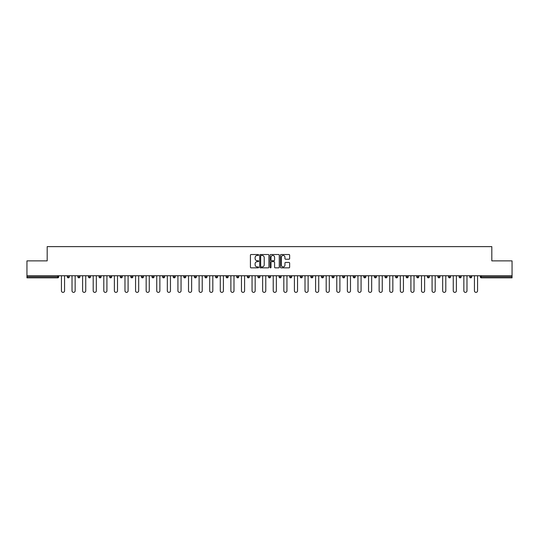 <?xml version="1.0" encoding="UTF-8"?>
<svg xmlns="http://www.w3.org/2000/svg" width="539" height="539" viewBox="0 0 539 539"><rect width="100%" height="100%" fill="white"/><g stroke="black" fill="none" stroke-linecap="round" stroke-linejoin="round"><path stroke-width="0.81" d="M258.639 254.987A0.465 0.465 0 0 0 258.174 254.523L251.093 254.523A0.667 0.667 0 0 0 250.426 255.19L250.426 267.182A0.667 0.667 0 0 0 251.093 267.849L258.174 267.849A0.465 0.465 0 0 0 258.639 267.378A0.465 0.465 0 0 0 258.174 266.913L257.258 266.913A2.129 2.129 0 0 1 255.122 264.784L255.122 263.78A2.129 2.129 0 0 1 257.258 261.651L258.174 261.651A0.465 0.465 0 0 0 258.639 261.186A0.465 0.465 0 0 0 258.174 260.721L257.258 260.721A2.129 2.129 0 0 1 255.122 258.585L255.122 257.588A2.129 2.129 0 0 1 257.258 255.452L258.174 255.452A0.465 0.465 0 0 0 258.639 254.987M288.971 259.219A0.667 0.667 0 0 0 289.638 258.552L289.638 255.19A0.667 0.667 0 0 0 288.971 254.523L281.109 254.523A0.667 0.667 0 0 0 280.442 255.19L280.442 267.182A0.667 0.667 0 0 0 281.109 267.849L288.971 267.849A0.667 0.667 0 0 0 289.638 267.182L289.638 263.12A0.667 0.667 0 0 0 288.971 262.453L285.609 262.453A0.667 0.667 0 0 0 284.942 263.12L284.942 265.134A1.785 1.785 0 0 1 283.157 266.913A1.785 1.785 0 0 1 281.378 265.134L281.378 257.238A1.785 1.785 0 0 1 283.157 255.452A1.785 1.785 0 0 1 284.942 257.238L284.942 258.552A0.667 0.667 0 0 0 285.609 259.219L288.971 259.219M26.95 275.746L26.95 260.876L47.183 260.876L47.183 246.626L491.817 246.626L491.817 260.876L512.05 260.876L512.05 275.746L26.95 275.746L26.95 276.83L57.7 276.83L57.7 275.746M268.914 255.19A0.667 0.667 0 0 0 268.254 254.523L260.391 254.523A0.667 0.667 0 0 0 259.724 255.19L259.724 267.182A0.667 0.667 0 0 0 260.391 267.849L268.254 267.849A0.667 0.667 0 0 0 268.914 267.182L268.914 255.19M270.746 254.523L278.609 254.523A0.667 0.667 0 0 1 279.276 255.19L279.276 267.182A0.667 0.667 0 0 1 278.609 267.849L275.247 267.849A0.667 0.667 0 0 1 274.58 267.182L274.58 262.318A0.667 0.667 0 0 0 273.913 261.651L271.683 261.651A0.667 0.667 0 0 0 271.016 262.318L271.016 267.378A0.465 0.465 0 0 1 270.551 267.849A0.465 0.465 0 0 1 270.086 267.378L270.086 255.19A0.667 0.667 0 0 1 270.746 254.523M58.717 275.746L58.717 276.83A1.017 1.017 0 0 1 57.7 277.848L26.95 277.848L26.95 276.83M512.05 275.746L512.05 277.848L481.3 277.848A1.017 1.017 0 0 1 480.283 276.83L480.283 275.746M67.274 276.83L69.309 276.83A1.017 1.017 0 0 1 68.291 277.848A1.017 1.017 0 0 0 69.309 276.83L69.309 275.746L69.309 276.83A1.017 1.017 0 0 1 68.291 277.848A1.017 1.017 0 0 1 67.274 276.83L67.274 275.746M57.7 277.848A1.017 1.017 0 0 0 58.717 276.83A1.017 1.017 0 0 1 57.7 277.848L57.7 276.83L58.717 276.83M77.865 275.746L77.865 276.83L77.865 275.746M79.9 275.746L79.9 276.83A1.017 1.017 0 0 1 78.883 277.848A1.017 1.017 0 0 1 77.865 276.83A1.017 1.017 0 0 0 78.883 277.848A1.017 1.017 0 0 0 79.9 276.83A1.017 1.017 0 0 1 78.883 277.848A1.017 1.017 0 0 1 77.865 276.83L79.9 276.83M90.491 275.746L90.491 276.83L88.45 276.83A1.017 1.017 0 0 0 89.474 277.848A1.017 1.017 0 0 1 88.45 276.83L88.45 275.746M99.041 275.746L99.041 276.83L99.041 275.746M101.083 275.746L101.083 276.83L101.083 275.746M109.633 275.746L109.633 276.83L109.633 275.746M111.667 275.746L111.667 276.83L111.667 275.746M122.259 275.746L122.259 276.83A1.017 1.017 0 0 1 121.241 277.848A1.017 1.017 0 0 1 120.224 276.83L120.224 275.746M132.85 275.746L132.85 276.83A1.017 1.017 0 0 1 131.833 277.848A1.017 1.017 0 0 1 130.815 276.83L130.815 275.746M143.441 275.746L143.441 276.83A1.017 1.017 0 0 1 142.424 277.848A1.017 1.017 0 0 1 141.4 276.83L141.4 275.746M154.026 275.746L154.026 276.83A1.017 1.017 0 0 1 153.009 277.848A1.017 1.017 0 0 1 151.991 276.83L151.991 275.746M163.6 277.848A1.017 1.017 0 0 0 164.617 276.83L164.617 275.746L164.617 276.83A1.017 1.017 0 0 1 163.6 277.848A1.017 1.017 0 0 1 162.583 276.83L162.583 275.746M175.209 275.746L175.209 276.83A1.017 1.017 0 0 1 174.191 277.848A1.017 1.017 0 0 1 173.174 276.83L173.174 275.746M183.765 275.746L183.765 276.83L183.765 275.746M185.8 275.746L185.8 276.83L185.8 275.746M196.391 275.746L196.391 276.83L194.35 276.83A1.017 1.017 0 0 0 195.367 277.848A1.017 1.017 0 0 1 194.35 276.83L194.35 275.746M205.959 277.848A1.017 1.017 0 0 0 206.976 276.83L206.976 275.746L206.976 276.83A1.017 1.017 0 0 1 205.959 277.848A1.017 1.017 0 0 1 204.941 276.83L204.941 275.746M217.567 275.746L217.567 276.83A1.017 1.017 0 0 1 216.55 277.848A1.017 1.017 0 0 1 215.533 276.83L215.533 275.746M226.124 275.746L226.124 276.83L226.124 275.746M228.159 275.746L228.159 276.83A1.017 1.017 0 0 1 227.141 277.848A1.017 1.017 0 0 1 226.124 276.83L228.159 276.83A1.017 1.017 0 0 1 227.141 277.848M238.75 275.746L238.75 276.83A1.017 1.017 0 0 1 237.733 277.848A1.017 1.017 0 0 1 236.715 276.83L236.715 275.746M247.3 276.83L249.341 276.83A1.017 1.017 0 0 1 248.317 277.848A1.017 1.017 0 0 0 249.341 276.83L249.341 275.746L249.341 276.83A1.017 1.017 0 0 1 248.317 277.848A1.017 1.017 0 0 1 247.3 276.83L247.3 275.746M259.926 275.746L259.926 276.83A1.017 1.017 0 0 1 258.909 277.848A1.017 1.017 0 0 1 257.891 276.83L257.891 275.746M268.483 275.746L268.483 276.83L268.483 275.746M270.517 275.746L270.517 276.83L270.517 275.746M279.074 275.746L279.074 276.83L279.074 275.746M281.109 275.746L281.109 276.83A1.017 1.017 0 0 1 280.091 277.848A1.017 1.017 0 0 1 279.074 276.83L281.109 276.83A1.017 1.017 0 0 1 280.091 277.848M289.659 275.746L289.659 276.83L289.659 275.746M291.7 275.746L291.7 276.83L291.7 275.746M300.25 275.746L300.25 276.83L300.25 275.746M302.285 275.746L302.285 276.83A1.017 1.017 0 0 1 301.267 277.848A1.017 1.017 0 0 1 300.25 276.83A1.017 1.017 0 0 0 301.267 277.848A1.017 1.017 0 0 0 302.285 276.83A1.017 1.017 0 0 1 301.267 277.848A1.017 1.017 0 0 1 300.25 276.83L302.285 276.83M312.876 275.746L312.876 276.83A1.017 1.017 0 0 1 311.859 277.848A1.017 1.017 0 0 1 310.841 276.83L310.841 275.746M323.467 275.746L323.467 276.83L321.433 276.83A1.017 1.017 0 0 0 322.45 277.848A1.017 1.017 0 0 1 321.433 276.83L321.433 275.746M334.059 275.746L334.059 276.83A1.017 1.017 0 0 1 333.041 277.848A1.017 1.017 0 0 1 332.024 276.83L332.024 275.746M342.609 275.746L342.609 276.83L342.609 275.746M344.65 275.746L344.65 276.83A1.017 1.017 0 0 1 343.633 277.848A1.017 1.017 0 0 1 342.609 276.83A1.017 1.017 0 0 0 343.633 277.848A1.017 1.017 0 0 1 342.609 276.83L344.65 276.83A1.017 1.017 0 0 1 343.633 277.848M355.235 275.746L355.235 276.83A1.017 1.017 0 0 1 354.217 277.848A1.017 1.017 0 0 1 353.2 276.83L353.2 275.746M365.826 275.746L365.826 276.83L363.791 276.83A1.017 1.017 0 0 0 364.809 277.848A1.017 1.017 0 0 1 363.791 276.83L363.791 275.746M376.417 275.746L376.417 276.83A1.017 1.017 0 0 1 375.4 277.848A1.017 1.017 0 0 1 374.383 276.83L374.383 275.746M387.009 275.746L387.009 276.83L384.974 276.83A1.017 1.017 0 0 0 385.991 277.848A1.017 1.017 0 0 1 384.974 276.83L384.974 275.746M397.6 275.746L397.6 276.83A1.017 1.017 0 0 1 396.576 277.848A1.017 1.017 0 0 1 395.559 276.83L395.559 275.746M408.185 275.746L408.185 276.83L406.15 276.83A1.017 1.017 0 0 0 407.167 277.848A1.017 1.017 0 0 1 406.15 276.83L406.15 275.746M418.776 275.746L418.776 276.83A1.017 1.017 0 0 1 417.759 277.848A1.017 1.017 0 0 1 416.741 276.83L416.741 275.746M429.367 275.746L429.367 276.83L427.333 276.83A1.017 1.017 0 0 0 428.35 277.848A1.017 1.017 0 0 1 427.333 276.83L427.333 275.746M439.959 275.746L439.959 276.83L437.917 276.83A1.017 1.017 0 0 0 438.941 277.848A1.017 1.017 0 0 1 437.917 276.83L437.917 275.746M450.55 275.746L450.55 276.83L448.509 276.83A1.017 1.017 0 0 0 449.526 277.848A1.017 1.017 0 0 1 448.509 276.83L448.509 275.746M461.135 275.746L461.135 276.83A1.017 1.017 0 0 1 460.117 277.848A1.017 1.017 0 0 1 459.1 276.83L459.1 275.746M470.709 277.848A1.017 1.017 0 0 0 471.726 276.83L471.726 275.746L471.726 276.83A1.017 1.017 0 0 1 470.709 277.848A1.017 1.017 0 0 1 469.691 276.83L469.691 275.746M90.491 276.83A1.017 1.017 0 0 1 89.474 277.848A1.017 1.017 0 0 0 90.491 276.83A1.017 1.017 0 0 1 89.474 277.848A1.017 1.017 0 0 1 88.45 276.83M100.059 277.848A1.017 1.017 0 0 1 99.041 276.83A1.017 1.017 0 0 0 100.059 277.848A1.017 1.017 0 0 0 101.083 276.83A1.017 1.017 0 0 1 100.059 277.848A1.017 1.017 0 0 1 99.041 276.83L101.083 276.83A1.017 1.017 0 0 1 100.059 277.848M110.65 277.848A1.017 1.017 0 0 1 109.633 276.83A1.017 1.017 0 0 0 110.65 277.848A1.017 1.017 0 0 0 111.667 276.83A1.017 1.017 0 0 1 110.65 277.848A1.017 1.017 0 0 1 109.633 276.83L111.667 276.83A1.017 1.017 0 0 1 110.65 277.848M184.783 277.848A1.017 1.017 0 0 1 183.765 276.83L185.8 276.83A1.017 1.017 0 0 1 184.783 277.848A1.017 1.017 0 0 0 185.8 276.83M195.367 277.848A1.017 1.017 0 0 0 196.391 276.83A1.017 1.017 0 0 1 195.367 277.848A1.017 1.017 0 0 1 194.35 276.83M269.5 277.848A1.017 1.017 0 0 1 268.483 276.83L270.517 276.83A1.017 1.017 0 0 1 269.5 277.848A1.017 1.017 0 0 0 270.517 276.83A1.017 1.017 0 0 1 269.5 277.848M290.683 277.848A1.017 1.017 0 0 1 289.659 276.83A1.017 1.017 0 0 0 290.683 277.848A1.017 1.017 0 0 0 291.7 276.83A1.017 1.017 0 0 1 290.683 277.848A1.017 1.017 0 0 1 289.659 276.83L291.7 276.83M322.45 277.848A1.017 1.017 0 0 0 323.467 276.83A1.017 1.017 0 0 1 322.45 277.848A1.017 1.017 0 0 1 321.433 276.83M364.809 277.848A1.017 1.017 0 0 0 365.826 276.83A1.017 1.017 0 0 1 364.809 277.848A1.017 1.017 0 0 1 363.791 276.83M387.009 276.83A1.017 1.017 0 0 1 385.991 277.848A1.017 1.017 0 0 0 387.009 276.83A1.017 1.017 0 0 1 385.991 277.848A1.017 1.017 0 0 1 384.974 276.83M407.167 277.848A1.017 1.017 0 0 0 408.185 276.83A1.017 1.017 0 0 1 407.167 277.848A1.017 1.017 0 0 1 406.15 276.83M417.759 277.848A1.017 1.017 0 0 0 418.776 276.83A1.017 1.017 0 0 1 417.759 277.848M428.35 277.848A1.017 1.017 0 0 0 429.367 276.83A1.017 1.017 0 0 1 428.35 277.848A1.017 1.017 0 0 1 427.333 276.83M438.941 277.848A1.017 1.017 0 0 0 439.959 276.83A1.017 1.017 0 0 1 438.941 277.848A1.017 1.017 0 0 1 437.917 276.83M449.526 277.848A1.017 1.017 0 0 0 450.55 276.83A1.017 1.017 0 0 1 449.526 277.848A1.017 1.017 0 0 1 448.509 276.83M261.119 255.452A0.465 0.465 0 0 0 260.654 255.917L260.654 266.448A0.465 0.465 0 0 0 261.119 266.913L262.089 266.913A2.129 2.129 0 0 0 264.218 264.784L264.218 257.588A2.129 2.129 0 0 0 262.089 255.452L261.119 255.452M274.58 257.271A1.785 1.785 0 0 0 272.801 255.486A1.785 1.785 0 0 0 271.016 257.271L271.016 260.054A0.667 0.667 0 0 0 271.683 260.721L273.913 260.721A0.667 0.667 0 0 0 274.58 260.054L274.58 257.271M61.433 275.746L61.433 290.817A1.563 1.563 0 0 0 62.996 292.374A1.563 1.563 0 0 0 64.559 290.817L64.559 275.746M72.024 275.746L72.024 290.817A1.563 1.563 0 0 0 73.587 292.374A1.563 1.563 0 0 0 75.15 290.817L75.15 275.746M82.615 275.746L82.615 290.817A1.563 1.563 0 0 0 84.178 292.374A1.563 1.563 0 0 0 85.735 290.817L85.735 275.746M93.207 275.746L93.207 290.817A1.563 1.563 0 0 0 94.763 292.374A1.563 1.563 0 0 0 96.326 290.817L96.326 275.746M103.798 275.746L103.798 290.817A1.563 1.563 0 0 0 105.354 292.374A1.563 1.563 0 0 0 106.917 290.817L106.917 275.746M114.383 275.746L114.383 290.817A1.563 1.563 0 0 0 115.946 292.374A1.563 1.563 0 0 0 117.509 290.817L117.509 275.746M124.974 275.746L124.974 290.817A1.563 1.563 0 0 0 126.537 292.374A1.563 1.563 0 0 0 128.1 290.817L128.1 275.746M135.565 275.746L135.565 290.817A1.563 1.563 0 0 0 137.128 292.374A1.563 1.563 0 0 0 138.685 290.817L138.685 275.746M146.157 275.746L146.157 290.817A1.563 1.563 0 0 0 147.713 292.374A1.563 1.563 0 0 0 149.276 290.817L149.276 275.746M156.741 275.746L156.741 290.817A1.563 1.563 0 0 0 158.304 292.374A1.563 1.563 0 0 0 159.867 290.817L159.867 275.746M167.333 275.746L167.333 290.817A1.563 1.563 0 0 0 168.896 292.374A1.563 1.563 0 0 0 170.459 290.817L170.459 275.746M177.924 275.746L177.924 290.817A1.563 1.563 0 0 0 179.487 292.374A1.563 1.563 0 0 0 181.05 290.817L181.05 275.746M188.515 275.746L188.515 290.817A1.563 1.563 0 0 0 190.078 292.374A1.563 1.563 0 0 0 191.635 290.817L191.635 275.746M199.107 275.746L199.107 290.817A1.563 1.563 0 0 0 200.663 292.374A1.563 1.563 0 0 0 202.226 290.817L202.226 275.746M209.691 275.746L209.691 290.817A1.563 1.563 0 0 0 211.254 292.374A1.563 1.563 0 0 0 212.817 290.817L212.817 275.746M220.283 275.746L220.283 290.817A1.563 1.563 0 0 0 221.846 292.374A1.563 1.563 0 0 0 223.409 290.817L223.409 275.746M230.874 275.746L230.874 290.817A1.563 1.563 0 0 0 232.437 292.374A1.563 1.563 0 0 0 233.993 290.817L233.993 275.746M241.465 275.746L241.465 290.817A1.563 1.563 0 0 0 243.028 292.374A1.563 1.563 0 0 0 244.585 290.817L244.585 275.746M252.057 275.746L252.057 290.817A1.563 1.563 0 0 0 253.613 292.374A1.563 1.563 0 0 0 255.176 290.817L255.176 275.746M262.641 275.746L262.641 290.817A1.563 1.563 0 0 0 264.204 292.374A1.563 1.563 0 0 0 265.767 290.817L265.767 275.746M273.233 275.746L273.233 290.817A1.563 1.563 0 0 0 274.796 292.374A1.563 1.563 0 0 0 276.359 290.817L276.359 275.746M283.824 275.746L283.824 290.817A1.563 1.563 0 0 0 285.387 292.374A1.563 1.563 0 0 0 286.943 290.817L286.943 275.746M294.415 275.746L294.415 290.817A1.563 1.563 0 0 0 295.972 292.374A1.563 1.563 0 0 0 297.535 290.817L297.535 275.746M305.007 275.746L305.007 290.817A1.563 1.563 0 0 0 306.563 292.374A1.563 1.563 0 0 0 308.126 290.817L308.126 275.746M315.591 275.746L315.591 290.817A1.563 1.563 0 0 0 317.154 292.374A1.563 1.563 0 0 0 318.717 290.817L318.717 275.746M326.183 275.746L326.183 290.817A1.563 1.563 0 0 0 327.746 292.374A1.563 1.563 0 0 0 329.309 290.817L329.309 275.746M336.774 275.746L336.774 290.817A1.563 1.563 0 0 0 338.337 292.374A1.563 1.563 0 0 0 339.893 290.817L339.893 275.746M347.365 275.746L347.365 290.817A1.563 1.563 0 0 0 348.922 292.374A1.563 1.563 0 0 0 350.485 290.817L350.485 275.746M357.95 275.746L357.95 290.817A1.563 1.563 0 0 0 359.513 292.374A1.563 1.563 0 0 0 361.076 290.817L361.076 275.746M368.541 275.746L368.541 290.817A1.563 1.563 0 0 0 370.104 292.374A1.563 1.563 0 0 0 371.667 290.817L371.667 275.746M379.133 275.746L379.133 290.817A1.563 1.563 0 0 0 380.696 292.374A1.563 1.563 0 0 0 382.259 290.817L382.259 275.746M389.724 275.746L389.724 290.817A1.563 1.563 0 0 0 391.287 292.374A1.563 1.563 0 0 0 392.843 290.817L392.843 275.746M400.315 275.746L400.315 290.817A1.563 1.563 0 0 0 401.872 292.374A1.563 1.563 0 0 0 403.435 290.817L403.435 275.746M410.9 275.746L410.9 290.817A1.563 1.563 0 0 0 412.463 292.374A1.563 1.563 0 0 0 414.026 290.817L414.026 275.746M421.491 275.746L421.491 290.817A1.563 1.563 0 0 0 423.054 292.374A1.563 1.563 0 0 0 424.617 290.817L424.617 275.746M432.083 275.746L432.083 290.817A1.563 1.563 0 0 0 433.646 292.374A1.563 1.563 0 0 0 435.202 290.817L435.202 275.746M442.674 275.746L442.674 290.817A1.563 1.563 0 0 0 444.237 292.374A1.563 1.563 0 0 0 445.793 290.817L445.793 275.746M453.265 275.746L453.265 290.817A1.563 1.563 0 0 0 454.822 292.374A1.563 1.563 0 0 0 456.385 290.817L456.385 275.746M463.85 275.746L463.85 290.817A1.563 1.563 0 0 0 465.413 292.374A1.563 1.563 0 0 0 466.976 290.817L466.976 275.746M474.441 275.746L474.441 290.817A1.563 1.563 0 0 0 476.004 292.374A1.563 1.563 0 0 0 477.567 290.817L477.567 275.746M481.3 275.746L481.3 276.83L512.05 276.83M480.283 276.83L481.3 276.83L481.3 277.848M121.241 277.848A1.017 1.017 0 0 0 122.259 276.83L120.224 276.83M131.833 277.848A1.017 1.017 0 0 0 132.85 276.83L130.815 276.83M142.424 277.848A1.017 1.017 0 0 0 143.441 276.83L141.4 276.83M153.009 277.848A1.017 1.017 0 0 0 154.026 276.83L151.991 276.83M164.617 276.83L162.583 276.83M174.191 277.848A1.017 1.017 0 0 0 175.209 276.83L173.174 276.83M206.976 276.83L204.941 276.83M216.55 277.848A1.017 1.017 0 0 0 217.567 276.83L215.533 276.83M237.733 277.848A1.017 1.017 0 0 0 238.75 276.83L236.715 276.83M258.909 277.848A1.017 1.017 0 0 0 259.926 276.83L257.891 276.83M311.859 277.848A1.017 1.017 0 0 0 312.876 276.83L310.841 276.83M333.041 277.848A1.017 1.017 0 0 0 334.059 276.83L332.024 276.83M354.217 277.848A1.017 1.017 0 0 0 355.235 276.83L353.2 276.83M375.4 277.848A1.017 1.017 0 0 0 376.417 276.83L374.383 276.83M396.576 277.848A1.017 1.017 0 0 0 397.6 276.83L395.559 276.83M418.776 276.83L416.741 276.83M460.117 277.848A1.017 1.017 0 0 0 461.135 276.83L459.1 276.83M471.726 276.83L469.691 276.83"/></g></svg>
